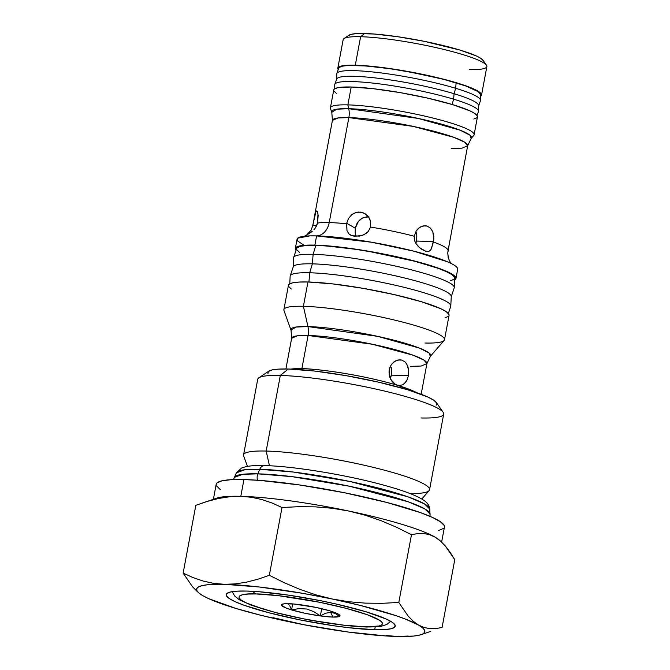 <?xml version="1.0" encoding="UTF-8"?>
<svg xmlns="http://www.w3.org/2000/svg" width="670" height="670" viewBox="0 0 670 670"><rect width="100%" height="100%" fill="white"/><g stroke="black" fill="none" stroke-linecap="round" stroke-linejoin="round"><path stroke-width="1" d="M448.196 257.958L447.778 253.059L449.712 241.535M311.332 232.105L306.525 235.12L311.156 230.103L312.856 225.061L316.583 225.849L312.856 225.061L315.947 211.477M315.051 213.872L312.756 225.597L311.156 230.103L306.525 235.12M313.903 229.768L315.453 227.825L313.903 229.768M316.717 225.572L315.453 227.825L317.513 223.06L316.717 225.572M315.495 212.457L316.877 210.983L317.99 213.889L317.513 223.06A68.809 9.104 10.6 0 1 329.221 222.574A68.809 9.104 10.6 0 1 346.616 223.805L346.7 223.269L355.276 228.219L355.201 233.11L356.239 236.401L355.201 233.11L355.276 228.219L346.7 223.269L348.467 218.537L351.683 214.743L353.718 213.387L358.274 212.038L362.956 212.675L367.026 215.204L368.626 217.055L370.594 221.561L370.552 227.063L368.199 231.569L364.237 234.559L361.616 235.606M359.43 236.133L352.001 235.748L348.777 233.73L346.976 230.606L346.7 223.269L348.467 218.537L351.683 214.743L355.938 212.465L360.653 212.105L365.116 213.73L368.626 217.055L369.832 219.207L370.594 221.561L370.552 227.063A68.809 9.104 10.6 0 1 414.269 236.242L416.112 231.108L417.536 229.207L421.12 226.552L425.14 225.731L427.1 226.058L430.475 228.127L432.795 231.778L433.858 238.997L431.589 248.369L430.433 250.32L428.8 251.443M350.46 235.044L354.254 236.267L361.901 235.522L366.364 233.252L368.199 231.569L370.552 227.063A68.809 9.104 10.6 0 1 414.269 236.242L416.112 231.108L419.227 227.674L423.122 225.899L427.1 226.058L430.475 228.127L432.795 231.778L433.833 236.468L433.448 242.029A68.809 9.104 10.6 0 1 448.054 250.471L449.428 243.227M415.894 243.419L416.472 241.066L433.549 241.502L416.472 241.066L416.832 236.016L415.97 231.343L416.832 236.016L415.877 243.478M414.244 238.83L414.269 236.242L414.881 241.351L414.244 238.83M416.497 244.341L414.881 241.351L416.053 243.679L419.47 247.607L417.611 245.756M421.522 249.173L419.47 247.607L425.752 251.275L421.522 249.173M427.56 251.602L425.752 251.275L428.901 251.409L430.844 249.759L433.448 242.029A68.809 9.104 10.6 0 1 448.054 250.471L447.786 252.891C448.523 263.327 452.459 263.653 452.292 264.189M394.63 383.944L392.109 381.523L389.814 377.252L389.211 374.815L389.262 369.781L389.94 367.378L391.012 365.184L394.136 361.75L398.03 359.974L402 360.125L405.375 362.194L407.703 365.845L408.742 370.543L408.457 375.577L391.38 375.141L390.392 378.692L391.38 375.141L408.457 375.577L406.941 380.166L404.378 383.617L402.787 384.748L399.286 385.593M398.935 385.577L396.246 384.873M374.706 629.716A86.003 11.373 10.6 0 1 280.244 615.579A86.003 11.373 10.6 0 1 226.184 594.566A86.003 11.373 10.6 0 1 246.736 591.066L258.754 591.711L288.234 595.102L321.148 600.822L337.32 604.29L366.013 611.794L386.288 619.08L392.243 622.296L395.057 625.043L394.638 627.237L390.995 628.778L384.262 629.616L374.706 629.716L348.676 627.706L333.208 625.68L300.294 619.959L268.972 612.782L244.006 605.245L235.153 601.694L229.199 598.486L226.376 595.731L226.803 593.545L230.447 592.004L237.18 591.166L246.736 591.066A86.003 11.373 10.6 0 1 341.197 605.194A86.003 11.373 10.6 0 1 395.258 626.207A86.003 11.373 10.6 0 1 374.706 629.716L375.225 626.944L374.706 629.716M410.467 366.381L421.288 366.021L426.907 363.584A68.809 9.104 -169.4 0 0 383.659 346.767A68.809 9.104 -169.4 0 0 308.091 335.469L297.262 335.829L291.651 338.266L291.023 330.218A71.112 9.405 10.6 0 1 307.94 326.566L303.409 306.307L307.94 326.566A71.112 9.405 10.6 0 1 388.541 338.853A71.112 9.405 10.6 0 1 430.4 356.298L444.109 340.469A81.707 10.804 -169.4 0 0 396.012 320.419A81.707 10.804 -169.4 0 0 303.409 306.307A81.707 10.804 10.6 0 1 393.148 319.732A81.707 10.804 10.6 0 1 444.503 339.69L449.059 315.377A81.707 10.804 -169.4 0 0 397.695 295.411A81.707 10.804 -169.4 0 0 307.957 281.986L303.409 306.307A81.707 10.804 -169.4 0 0 283.963 310.495L291.023 330.218L295.939 327.06L307.94 326.566A17.202 13.174 -88.5 0 1 308.091 335.469L301.877 368.684A68.809 9.104 10.6 0 0 290.747 369.086L301.877 368.684A4.296 3.291 -88.5 0 1 301.55 369.748A4.296 3.291 91.5 0 0 301.877 368.684A68.809 9.104 10.6 0 1 397.293 385.267A68.809 9.104 10.6 0 1 416.606 392.637L395.426 384.454L390.803 379.522L389.019 372.286L389.262 369.781L391.012 365.184L392.436 363.291L396.02 360.636L399.94 359.798L402 360.125L405.375 362.194L406.698 363.852L408.742 370.543L408.457 375.577L406.941 380.166L405.777 382.076L402.787 384.748M314.029 218.696L332.421 120.399L331.801 112.342A71.112 9.405 10.6 0 1 348.718 108.699L347.864 104.88L348.718 108.699A71.112 9.405 10.6 0 1 429.311 120.977A71.112 9.405 10.6 0 1 471.178 138.43L473.757 135.449A73.105 9.673 -169.4 0 0 430.718 117.51A73.105 9.673 -169.4 0 0 347.864 104.88A73.105 9.673 10.6 0 1 428.155 116.89A73.105 9.673 10.6 0 1 474.109 134.754L477.45 116.873A73.105 9.673 -169.4 0 0 431.505 99.009A73.105 9.673 -169.4 0 0 351.206 86.999L347.864 104.88A73.105 9.673 -169.4 0 0 330.469 108.632L331.801 112.342L336.709 109.193L348.718 108.699A17.202 13.174 -88.5 0 1 348.861 117.593L338.04 117.962L332.421 120.399A68.809 9.104 -169.4 0 1 348.861 117.593L329.221 222.574A17.202 13.174 -88.5 0 1 316.583 235.899L309.641 235.899L297.781 238.143L297.698 241.033L304.147 245.321M486.462 65.208L483.036 60.308A68.809 9.104 -169.4 0 0 435.894 43.818A68.809 9.104 -169.4 0 0 364.597 33.5L360.619 36.724A73.105 9.673 10.6 0 1 436.371 47.687A73.105 9.673 10.6 0 1 486.462 65.208A73.105 9.673 10.6 0 1 469.394 69.571M355.284 65.216A73.105 9.673 10.6 0 1 435.575 77.226A73.105 9.673 10.6 0 1 481.529 95.09A73.105 9.673 10.6 0 1 480.658 96.229L481.361 94.093L478.966 91.757L466.379 86.011L445.156 79.604L404.446 70.869L377.411 66.925L355.284 65.216L341.44 66.003L338.342 67.318L338.216 69.571A73.105 9.673 10.6 0 1 337.814 68.189A73.105 9.673 10.6 0 1 355.284 65.216L360.619 36.724L355.284 65.216M481.529 95.09L486.864 66.598A73.105 9.673 -169.4 0 0 440.91 48.734A73.105 9.673 -169.4 0 0 360.619 36.724A73.105 9.673 -169.4 0 0 343.149 39.697L337.814 68.189M451.237 148.514L462.066 148.154L467.685 145.708A68.809 9.104 -169.4 0 0 424.437 128.9A68.809 9.104 -169.4 0 0 348.861 117.593A17.202 13.174 91.5 0 0 348.718 108.699L418.382 118.464L460.139 130.198L469.854 135.131L471.178 138.43L467.685 145.708L464.754 142.241L453.908 137.35L413.29 126.412L348.861 117.593L329.221 222.574A68.809 9.104 10.6 0 1 346.616 223.805L346.976 230.606L348.777 233.73L350.175 234.877M306.994 234.802L312.195 231.41M314.858 245.12A81.707 10.804 10.6 0 1 404.596 258.545A81.707 10.804 10.6 0 1 455.952 278.502A81.707 10.804 10.6 0 1 454.62 280.001L455.366 279.482L455.768 277.397L453.088 274.784L447.434 271.735L439.018 268.368L415.3 261.2L400.911 257.682L369.807 251.443L339.59 247.029L314.858 245.12L305.78 245.212L299.381 246.007L295.922 247.473L295.52 249.55L296.04 250.329A81.707 10.804 10.6 0 1 295.336 248.444A81.707 10.804 10.6 0 1 314.858 245.12L316.583 235.899L314.858 245.12M455.952 278.502L457.677 269.29A81.707 10.804 -169.4 0 0 406.322 249.324A81.707 10.804 -169.4 0 0 316.583 235.899A81.707 10.804 -169.4 0 0 297.061 239.232L295.336 248.444M444.503 339.69A81.707 10.804 10.6 0 1 424.981 343.023M401.037 385.409L397.293 385.267C358.802 373.81 312.756 368.391 301.877 368.684L308.091 335.469A68.809 9.104 -169.4 0 0 291.651 338.266L285.906 368.961M443.18 412.318L436.338 402.519A86.003 11.373 -169.4 0 0 377.411 381.9A86.003 11.373 -169.4 0 0 288.293 369.011L280.328 375.451A94.604 12.512 10.6 0 1 378.357 389.639A94.604 12.512 10.6 0 1 443.18 412.318A94.604 12.512 10.6 0 1 421.095 417.963M429.554 489.711L443.699 414.11A94.604 12.512 -169.4 0 0 384.237 390.995A94.604 12.512 -169.4 0 0 280.328 375.451L266.174 451.052A94.604 12.512 10.6 0 1 370.083 466.596A94.604 12.512 10.6 0 1 429.554 489.711A94.604 12.512 10.6 0 1 410.216 493.614M421.815 499.024L429.102 490.607A94.604 12.512 -169.4 0 0 373.408 467.392A94.604 12.512 -169.4 0 0 266.174 451.052L269.474 465.776L266.174 451.052A94.604 12.512 -169.4 0 0 243.671 455.901L247.423 466.387M441.631 542.089L444.453 527.005A116.111 15.36 -169.4 0 0 371.465 498.631A116.111 15.36 -169.4 0 0 243.939 479.561L240.806 496.319A116.111 15.36 10.6 0 1 348.635 511.001A116.111 15.36 10.6 0 1 435.023 537.089A116.111 15.36 10.6 0 1 439.185 539.961A116.111 15.36 -169.4 0 0 439.185 539.953M272.958 617.639L304.088 624.767L348.207 632.036L386.615 636.006L397.101 636.475L413.474 636.081L419.093 635.219L422.845 633.929L424.688 632.237L424.579 630.177L422.527 627.773L418.549 625.077L405.174 618.971L395.995 615.671L360.46 605.471L332.169 598.988L302.421 593.285L259.483 587.012L224.341 584.307L207.968 584.701L202.348 585.563L198.588 586.853L196.754 588.536L196.863 590.605L198.915 593L202.893 595.705L208.705 598.653L236.075 608.494L260.982 615.311L289.272 621.794A116.111 15.36 10.6 0 1 202.893 595.705L202.901 595.714A116.111 15.36 10.6 0 1 199.032 593.101A116.111 15.36 10.6 0 1 224.341 584.307L213.579 583.336L203.136 581.041L192.968 577.565L183.136 573.101L192.466 586.669L199.032 593.101M483.263 60.685L481.01 58.483L476.244 55.912L460.022 50.082L424.127 41.306L397.804 36.733L374.212 34.019L356.959 33.575L351.574 34.245L348.651 35.485M218.588 498.472L229.785 496.73L240.806 496.319A116.111 15.36 -169.4 0 0 216.804 498.137L195.824 505.331L207.223 501.403L218.588 498.472L229.785 496.73L240.806 496.319L251.644 497.299L262.163 499.619L272.263 503.095L282.011 507.517L298.745 506.679L315.428 506.863L332.06 508.254L348.635 511.001L364.983 515.163L380.87 520.607L396.347 527.173L411.489 534.702L398.801 602.472L382.067 603.318L365.385 603.134L348.752 601.744L332.169 598.988L315.83 594.834L299.942 589.391L284.457 582.816L269.323 575.295L282.011 507.517L298.745 506.679L315.428 506.863L332.06 508.254L348.635 511.001A116.111 15.36 -169.4 0 0 240.806 496.319L251.644 497.299L262.163 499.619L272.263 503.095L282.011 507.517L269.323 575.295L258.017 579.181L246.728 582.113L235.438 583.88L224.341 584.307L213.579 583.336L203.136 581.041L192.968 577.565L183.136 573.101L195.824 505.331L183.136 573.101L192.466 586.669L197.524 591.828M439.671 540.355L438.875 539.693A116.111 15.36 -169.4 0 0 435.023 537.089L440.391 540.966L445.458 546.134L454.771 559.693L442.083 627.463L435.969 628.577L429.998 628.669L424.177 627.547L418.549 625.077L413.181 621.199L408.114 616.031L398.801 602.472L411.489 534.702L417.603 533.588L423.574 533.496L429.386 534.618L435.023 537.089A116.111 15.36 -169.4 0 0 348.635 511.001L364.983 515.163L380.87 520.607L396.347 527.173L411.489 534.702L417.603 533.588L423.574 533.496L429.386 534.618L435.023 537.089L440.391 540.966L445.458 546.134L450.232 552.432L454.771 559.693L442.083 627.463L435.969 628.577M386.339 635.503L397.101 636.475L408.197 636.056L397.101 636.475A116.111 15.36 10.6 0 1 289.272 621.794L289.239 621.785M430.785 631.358L421.103 634.658A116.111 15.36 10.6 0 1 397.101 636.475M224.341 584.307A116.111 15.36 10.6 0 1 332.169 598.988L315.83 594.834L299.942 589.391L284.457 582.816L269.323 575.295L258.017 579.181L246.728 582.113L235.438 583.88L224.341 584.307M332.169 598.988A116.111 15.36 10.6 0 1 418.549 625.077L413.181 621.199L408.114 616.031L398.801 602.472L382.067 603.318L365.385 603.134L348.752 601.744L332.169 598.988M429.998 628.669L424.177 627.547L418.549 625.077A116.111 15.36 10.6 0 1 421.103 634.658M214.065 499.51L214.065 499.51A116.111 15.36 10.6 0 1 240.806 496.319L243.939 479.561A116.111 15.36 -169.4 0 0 216.192 484.284L213.387 499.276M202.943 502.776L207.223 501.403M216.184 484.36L217.03 482.903L221.954 480.817L231.041 479.687L243.939 479.561L260.161 480.432L299.967 485.013L344.397 492.726L386.682 502.416L420.383 512.592L432.343 517.382L440.374 521.712L444.185 525.431L444.436 527.072M443.615 528.387L438.691 530.472M220.271 489.577L216.46 485.859M243.57 454.905A94.604 12.512 10.6 0 1 266.174 451.052L280.328 375.451A94.604 12.512 -169.4 0 0 257.716 379.304L243.57 454.905M258.854 377.821A94.604 12.512 10.6 0 1 280.328 375.451L288.293 369.011A86.003 11.373 -169.4 0 0 268.771 371.163L258.854 377.821M267.933 373.676L268.36 371.482L272.003 369.941L278.737 369.103L288.293 369.011L314.322 371.012L346.13 375.661L378.877 382.235L407.569 389.739L427.845 397.025L433.8 400.233L436.622 402.988L436.195 405.174M283.879 309.632A81.707 10.804 10.6 0 1 303.409 306.307L307.957 281.986A81.707 10.804 -169.4 0 0 288.435 285.32L283.879 309.632M288.427 285.37L289.021 284.34L292.48 282.874L298.879 282.078L307.957 281.986L332.689 283.896L362.906 288.309L394.01 294.557L421.271 301.684L440.533 308.602L446.187 311.651L448.867 314.272L449.042 315.428M448.465 316.349L445.006 317.815M291.299 289.038L288.619 286.425M447.501 261.786L413.834 251.166L371.523 242.222L316.583 235.899A17.202 13.174 91.5 0 0 329.221 222.574A68.809 9.104 10.6 0 0 317.513 223.06L318.158 215.681L317.697 212.474L316.416 210.975L317.32 211.494M330.394 107.862A73.105 9.673 10.6 0 1 347.864 104.88L351.206 86.999A73.105 9.673 -169.4 0 0 333.735 89.981L330.394 107.862M333.727 90.023L334.263 89.102L337.362 87.795L351.206 86.999L373.332 88.708L400.367 92.653L428.205 98.247L452.593 104.621L469.829 110.818L474.888 113.54L477.283 115.885L477.442 116.923M476.931 117.744L473.832 119.059M336.307 93.306L333.903 90.969M344.028 38.55A73.105 9.673 10.6 0 1 360.619 36.724L364.597 33.5A68.809 9.104 -169.4 0 0 348.986 35.217L344.028 38.55M307.94 326.566L377.612 336.34L419.37 348.065L429.085 352.998L430.4 356.298L426.907 363.584L423.976 360.108L413.13 355.217L372.512 344.279L308.091 335.469A17.202 13.174 91.5 0 0 307.94 326.566M391.473 367.671L391.741 370.091L391.473 367.671M391.38 375.141L391.741 370.091L391.38 375.141M357.001 223.47L355.276 228.219L358.416 221.385L357.001 223.47M360.125 219.626L358.416 221.385L362.102 218.244L360.125 219.626M366.599 216.854L362.102 218.244L364.287 217.306L368.969 216.912M335.368 613.511L339.489 616.433A29.79 3.945 10.6 0 1 332.889 617.087L330.645 612.296L335.368 613.511L330.645 612.296L332.889 617.087L339.489 616.433L339.941 615.47L338.392 614.156L329.875 610.872L316.223 607.464L294.264 604.047L284.356 603.796L281.944 604.348L281.5 605.312L286.484 608.184L291.567 609.901L305.219 613.318L320.344 615.939L332.889 617.087A29.79 3.945 10.6 0 1 320.344 615.939A29.79 3.945 10.6 0 1 291.567 609.901A29.79 3.945 10.6 0 1 281.794 604.441A29.79 3.945 10.6 0 1 281.944 604.348A29.79 3.945 10.6 0 1 301.098 604.834A29.79 3.945 10.6 0 1 329.875 610.872A29.79 3.945 10.6 0 1 339.841 615.303A29.79 3.945 10.6 0 1 339.489 616.433L338.702 614.34L339.489 616.433L335.368 613.511M256.334 593.963C267.891 593.654 316.818 599.407 357.721 611.584C397.335 623.728 381.037 627.823 365.108 626.81A8.601 6.583 91.5 0 0 366.549 627.036A8.601 6.583 -88.5 0 1 365.108 626.81L342.981 625.11L329.833 623.385L301.86 618.519L275.236 612.422L263.72 609.197L246.485 603L241.426 600.27L239.031 597.933L239.391 596.066L242.49 594.759L248.21 594.047L256.334 593.963L278.46 595.672L319.582 602.255L346.206 608.36L367.428 614.767L380.016 620.504L382.411 622.849L382.051 624.708L378.952 626.023L365.108 626.81C353.551 627.128 304.624 621.366 263.72 609.197C224.107 597.054 240.396 592.958 256.334 593.963A8.601 6.583 -88.5 0 1 252.933 591.325A8.601 6.583 91.5 0 0 256.334 593.963M289.75 605.73L291.567 609.901L299.013 608.569L306.625 609.022L313.845 611.651L320.344 615.939L325.511 613.259L330.645 612.296L325.511 613.259L320.344 615.939L313.845 611.651L306.625 609.022L299.013 608.569L291.567 609.901L289.75 605.73M287.472 603.226L288.67 604.223L287.472 603.226M292.69 603.921L291.567 609.901L292.69 603.921M321.701 608.687L320.344 615.939L321.701 608.687M257.858 473.841L259.759 469.293A98.431 13.023 -169.4 0 0 236.384 472.861L244.826 469.745L259.759 469.293A6.976 5.343 -88.5 0 1 264.926 465.617A6.976 5.343 91.5 0 0 259.759 469.293L293.334 472.04L350 481.504L408.097 496.864L424.495 503.915L429.763 509.049A98.431 13.023 -169.4 0 0 366.247 485.088A98.431 13.023 -169.4 0 0 259.759 469.293L257.858 473.841L242.733 474.301L234.165 477.45A99.763 13.199 10.6 0 1 257.858 473.841A7.655 5.862 91.5 0 0 257.514 480.231A7.655 5.862 -88.5 0 1 257.858 473.841A99.763 13.199 10.6 0 1 365.786 489.845A99.763 13.199 10.6 0 1 430.165 514.133L424.83 508.932L408.214 501.78L349.321 486.211L291.894 476.63L257.858 473.841M430.073 516.377L429.763 509.049C429.328 505.565 427.376 502.676 423.909 500.381C416.832 495.524 402.879 490.298 382.042 484.695C345.318 474.703 292.916 466.144 264.616 465.591C254.357 465.156 246.627 465.993 241.443 468.112L236.384 472.861L233.445 479.578M450.701 280.671L454.109 279.231L454.503 277.179L451.865 274.608L446.304 271.601L438.021 268.285L414.671 261.241L369.899 251.627L354.623 249.181L327.052 246.016L315.821 245.404L313.133 254.332L315.821 245.404A80.417 10.636 -169.4 0 0 296.651 248.495L293.653 257.473A81.707 10.804 10.6 0 1 313.133 254.332L312.371 263.846L313.133 254.332A81.707 10.804 -169.4 0 0 293.586 257.858L293.125 267.313A80.417 10.636 10.6 0 1 312.371 263.846L309.682 272.774L312.371 263.846A80.417 10.636 -169.4 0 0 293.2 266.928L290.21 275.906A81.707 10.804 10.6 0 1 309.682 272.774L308.937 282.02L309.682 272.774A81.707 10.804 -169.4 0 0 290.135 276.291L289.775 283.82M448.347 313.493L450.734 306.349A81.707 10.804 -169.4 0 0 400.099 286.358A81.707 10.804 -169.4 0 0 309.682 272.774A81.707 10.804 10.6 0 1 398.742 286.031A81.707 10.804 10.6 0 1 450.801 305.964L451.262 296.509A80.417 10.636 -169.4 0 0 400.015 276.894A80.417 10.636 -169.4 0 0 312.371 263.846A80.417 10.636 10.6 0 1 401.355 277.213A80.417 10.636 10.6 0 1 451.186 296.894L454.185 287.916A81.707 10.804 -169.4 0 0 403.549 267.925A81.707 10.804 -169.4 0 0 313.133 254.332A81.707 10.804 10.6 0 1 402.184 267.598A81.707 10.804 10.6 0 1 454.252 287.531L454.712 278.075A80.417 10.636 -169.4 0 0 403.466 258.461A80.417 10.636 -169.4 0 0 315.821 245.404L306.885 245.496L300.587 246.284L297.178 247.724L296.634 248.545M296.785 249.768L299.423 252.347M477.057 115.491L478.422 111.622A73.105 9.673 -169.4 0 0 453.615 99.177L452.082 104.47L453.615 99.177A73.105 9.673 10.6 0 1 478.497 111.228L478.665 105.626A72.243 9.556 -169.4 0 0 454.076 93.716L453.615 99.177L454.076 93.716A72.243 9.556 10.6 0 1 478.598 106.011L480.457 100.726A73.105 9.673 -169.4 0 0 455.65 88.281L454.076 93.716L455.65 88.281A73.105 9.673 10.6 0 1 480.532 100.332L480.708 94.73A72.243 9.556 -169.4 0 0 456.119 82.82L455.65 88.281L456.119 82.82A72.243 9.556 -169.4 0 0 381.59 67.553A72.243 9.556 -169.4 0 0 338.71 68.156L336.851 73.449A73.105 9.673 10.6 0 1 380.233 72.829A73.105 9.673 10.6 0 1 455.65 88.281A73.105 9.673 -169.4 0 0 378.885 72.662A73.105 9.673 -169.4 0 0 336.776 73.834L336.6 79.437A72.243 9.556 10.6 0 1 378.215 78.281A72.243 9.556 10.6 0 1 454.076 93.716A72.243 9.556 -169.4 0 0 379.555 78.44A72.243 9.556 -169.4 0 0 336.675 79.052L334.807 84.336A73.105 9.673 10.6 0 1 378.198 83.725A73.105 9.673 10.6 0 1 453.615 99.177A73.105 9.673 -169.4 0 0 376.85 83.557A73.105 9.673 -169.4 0 0 334.74 84.73L334.606 88.834M339.179 67.486L342.244 66.188L347.897 65.493L366.021 65.953L390.786 68.801L418.432 73.599L444.738 79.63L465.709 85.961L478.154 91.639L480.708 94.78M449.285 244.006L467.685 145.708M306.5 235.137L303.92 236.418M426.907 363.584L421.162 394.278M232.222 591.66L234.642 595.965L239.332 599.759L251.493 605.295L277.104 613L309.138 620.01L347.228 625.671L366.457 627.036L381.205 626.283L386.9 624.44L390.677 621.316M281.794 604.441L282.372 604.055"/></g></svg>
